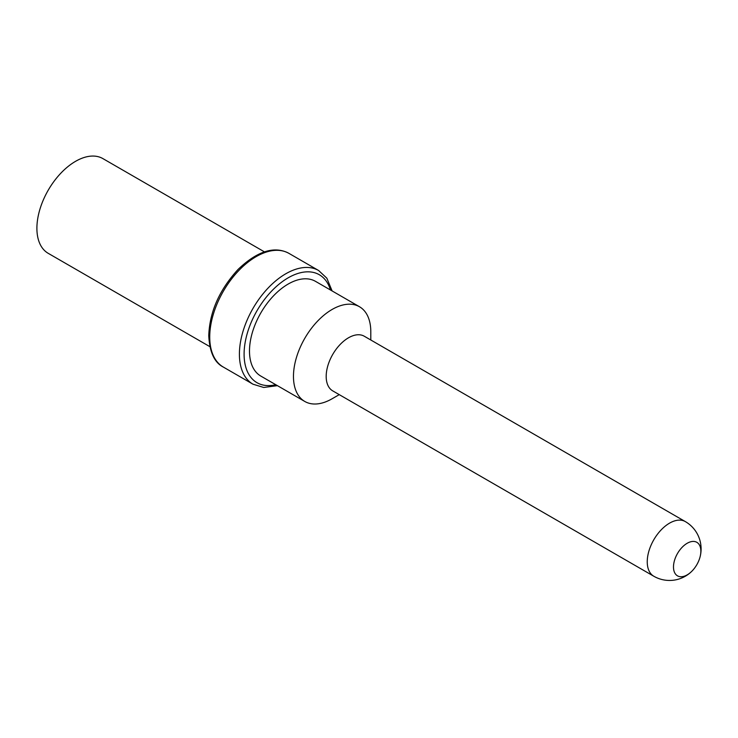 <?xml version="1.0" encoding="UTF-8"?>
<svg xmlns="http://www.w3.org/2000/svg" width="738" height="738" viewBox="0 0 738 738"><rect width="100%" height="100%" fill="white"/><g stroke="black" fill="none" stroke-linecap="round" stroke-linejoin="round"><path stroke-width="1.11" d="M209.85 346.648L48.228 253.337A54.686 31.577 120 0 1 36.9 228.3A54.686 31.577 -60 0 1 60.774 173.264A54.686 31.577 -60 0 1 102.914 158.615L264.536 251.926M359.48 306.74A54.686 31.577 -60 0 0 317.34 321.39A54.686 31.577 -60 0 0 293.466 376.426A54.686 31.577 120 0 0 304.794 401.463L260.818 376.076A54.686 31.577 120 0 1 249.49 351.039A54.686 31.577 -60 0 1 273.364 296.003A54.686 31.577 -60 0 1 315.504 281.353L359.48 306.74A54.686 31.577 -60 0 1 370.799 331.777L370.799 339.997M304.794 401.463A54.686 31.577 120 0 0 332.137 398.751L339.259 394.636M326.187 376.426A31.55 18.21 120 0 0 332.718 390.863L653.785 576.23A31.55 18.21 -60 0 1 647.244 561.784A31.55 18.21 -60 0 1 661.017 530.041A31.55 18.21 -60 0 1 685.325 521.591L364.268 336.224A31.55 18.21 -60 0 0 339.96 344.683A31.55 18.21 -60 0 0 326.187 376.426M700.851 551.175A19.354 11.171 120 0 0 687.17 543.279A19.354 11.171 120 0 0 673.49 566.978A19.354 11.171 120 0 0 691.976 571.101A19.354 11.171 120 0 0 699.984 557.227A19.354 11.171 120 0 0 700.851 551.175M223.328 367.072C214.463 362.626 209.601 352.155 208.762 335.67C209.601 311.953 219.361 289.886 238.051 269.453C261.805 246.667 278.558 247.728 288.964 253.383A65.636 37.896 120 0 0 238.383 270.975A65.636 37.896 120 0 0 209.73 337.026A65.636 37.896 120 0 0 223.328 367.072L252.996 384.203L263.743 387.478L277.423 385.66M332.109 290.938L326.842 278.18L318.631 270.514A65.636 37.896 120 0 0 268.051 288.097A65.636 37.896 120 0 0 239.407 354.157A65.636 37.896 120 0 0 252.996 384.203M330.449 289.988A62.324 35.977 120 0 0 281.898 281.962A62.324 35.977 120 0 0 244.094 354.157A62.324 35.977 120 0 0 275.763 384.701M318.631 270.514L288.964 253.383M699.984 557.227A31.55 31.55 0 0 0 685.325 521.591M653.785 576.23A31.55 31.55 0 0 0 691.976 571.101"/></g></svg>
